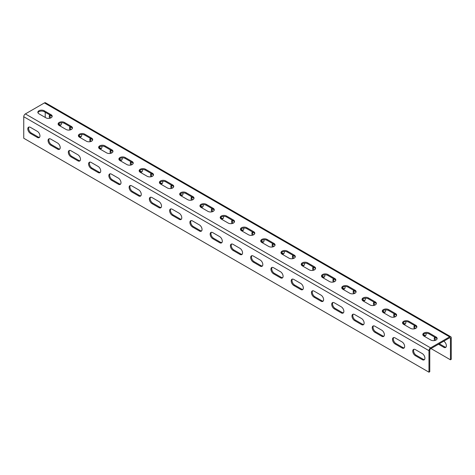 <?xml version="1.0" encoding="UTF-8"?>
<svg xmlns="http://www.w3.org/2000/svg" width="475" height="475" viewBox="0 0 475 475"><rect width="100%" height="100%" fill="white"/><g stroke="black" fill="none" stroke-linecap="round" stroke-linejoin="round"><path stroke-width="0.71" d="M430.991 348.567L450.442 359.795L451.25 359.326L451.25 337.802A2.292 1.324 120 0 0 450.775 336.751A2.292 1.324 120 0 0 449.629 336.87L430.582 347.86A2.292 1.324 120 0 0 428.961 350.669L428.961 372.192L429.774 371.723L429.774 350.2A1.146 0.659 120 0 1 430.582 348.798L449.629 337.802A1.146 0.659 120 0 1 450.205 337.749A1.146 0.659 120 0 1 450.442 338.271L449.629 337.802M428.961 350.669L23.75 116.725L23.75 138.249L428.961 372.192M415.387 355.698A3.723 2.149 -120 0 1 412.953 352.42A3.723 2.149 -120 0 1 413.529 349.434A3.723 2.149 -120 0 1 415.387 349.618L422.275 353.596A3.723 2.149 -120 0 1 424.709 356.879A3.723 2.149 -120 0 1 424.139 359.86A3.723 2.149 -120 0 1 422.275 359.676L415.387 355.698L416.201 355.235L423.088 359.207A3.723 2.149 -120 0 0 424.502 359.551M395.129 344.001A3.723 2.149 -120 0 1 392.694 340.723A3.723 2.149 -120 0 1 393.264 337.737A3.723 2.149 -120 0 1 395.129 337.921L402.016 341.899A3.723 2.149 -120 0 1 404.451 345.183A3.723 2.149 -120 0 1 403.881 348.163A3.723 2.149 -120 0 1 402.016 347.979L395.129 344.001L395.936 343.538L402.83 347.51A3.723 2.149 -120 0 0 404.237 347.854M374.87 332.304A3.723 2.149 -120 0 1 372.436 329.021A3.723 2.149 -120 0 1 373.006 326.04A3.723 2.149 -120 0 1 374.87 326.224L381.758 330.202A3.723 2.149 -120 0 1 384.192 333.48A3.723 2.149 -120 0 1 383.616 336.466A3.723 2.149 -120 0 1 381.758 336.282L374.87 332.304L375.678 331.835L382.565 335.813A3.723 2.149 -120 0 0 383.978 336.157M354.605 320.607A3.723 2.149 -120 0 1 352.171 317.324A3.723 2.149 -120 0 1 352.747 314.343A3.723 2.149 -120 0 1 354.605 314.527L361.493 318.505A3.723 2.149 -120 0 1 363.927 321.783A3.723 2.149 -120 0 1 363.357 324.769A3.723 2.149 -120 0 1 361.493 324.585L354.605 320.607L355.419 320.138L362.306 324.116A3.723 2.149 -120 0 0 363.719 324.461M334.347 308.91A3.723 2.149 -120 0 1 331.912 305.627A3.723 2.149 -120 0 1 332.482 302.646A3.723 2.149 -120 0 1 334.347 302.83L341.234 306.803A3.723 2.149 -120 0 1 343.668 310.086A3.723 2.149 -120 0 1 343.098 313.072A3.723 2.149 -120 0 1 341.234 312.888L334.347 308.91L335.154 308.441L342.048 312.419A3.723 2.149 -120 0 0 343.455 312.764M314.088 297.213A3.723 2.149 -120 0 1 311.653 293.93A3.723 2.149 -120 0 1 312.223 290.943A3.723 2.149 -120 0 1 314.088 291.133L320.975 295.106A3.723 2.149 -120 0 1 323.41 298.389A3.723 2.149 -120 0 1 322.834 301.376A3.723 2.149 -120 0 1 320.975 301.192L314.088 297.213L314.895 296.744L321.783 300.723A3.723 2.149 -120 0 0 323.196 301.061M293.823 285.517A3.723 2.149 -120 0 1 291.389 282.233A3.723 2.149 -120 0 1 291.965 279.247A3.723 2.149 -120 0 1 293.823 279.431L300.711 283.409A3.723 2.149 -120 0 1 303.145 286.692A3.723 2.149 -120 0 1 302.575 289.679A3.723 2.149 -120 0 1 300.711 289.495L293.823 285.517L294.637 285.048L301.524 289.026A3.723 2.149 -120 0 0 302.937 289.364M273.564 273.82A3.723 2.149 -120 0 1 271.13 270.536A3.723 2.149 -120 0 1 271.7 267.55A3.723 2.149 -120 0 1 273.564 267.734L280.452 271.712A3.723 2.149 -120 0 1 282.886 274.995A3.723 2.149 -120 0 1 282.316 277.982A3.723 2.149 -120 0 1 280.452 277.798L273.564 273.82L274.372 273.351L281.265 277.329A3.723 2.149 -120 0 0 282.678 277.667M253.306 262.123A3.723 2.149 -120 0 1 250.871 258.839A3.723 2.149 -120 0 1 251.441 255.853A3.723 2.149 -120 0 1 253.306 256.037L260.193 260.015A3.723 2.149 -120 0 1 262.627 263.298A3.723 2.149 -120 0 1 262.052 266.285A3.723 2.149 -120 0 1 260.193 266.101L253.306 262.123L254.113 261.654L261.001 265.632A3.723 2.149 -120 0 0 262.414 265.97M233.041 250.426A3.723 2.149 -120 0 1 230.607 247.143A3.723 2.149 -120 0 1 231.183 244.156A3.723 2.149 -120 0 1 233.041 244.34L239.928 248.318A3.723 2.149 -120 0 1 242.363 251.602A3.723 2.149 -120 0 1 241.793 254.588A3.723 2.149 -120 0 1 239.928 254.398L233.041 250.426L233.854 249.957L240.742 253.935A3.723 2.149 -120 0 0 242.155 254.273M212.782 238.729A3.723 2.149 -120 0 1 210.348 235.446A3.723 2.149 -120 0 1 210.918 232.459A3.723 2.149 -120 0 1 212.782 232.643L219.67 236.621A3.723 2.149 -120 0 1 222.104 239.905A3.723 2.149 -120 0 1 221.534 242.885A3.723 2.149 -120 0 1 219.67 242.701L212.782 238.729L213.59 238.26L220.483 242.238A3.723 2.149 -120 0 0 221.896 242.577M192.523 227.026A3.723 2.149 -120 0 1 190.089 223.749A3.723 2.149 -120 0 1 190.659 220.762A3.723 2.149 -120 0 1 192.523 220.946L199.411 224.924A3.723 2.149 -120 0 1 201.845 228.208A3.723 2.149 -120 0 1 201.275 231.188A3.723 2.149 -120 0 1 199.411 231.004L192.523 227.026L193.331 226.563L200.218 230.541A3.723 2.149 -120 0 0 201.632 230.88M172.259 215.329A3.723 2.149 -120 0 1 169.824 212.052A3.723 2.149 -120 0 1 170.4 209.065A3.723 2.149 -120 0 1 172.259 209.249L179.152 213.227A3.723 2.149 -120 0 1 181.581 216.511A3.723 2.149 -120 0 1 181.011 219.492A3.723 2.149 -120 0 1 179.152 219.308L172.259 215.329L173.072 214.866L179.96 218.838A3.723 2.149 -120 0 0 181.373 219.183M152 203.632A3.723 2.149 -120 0 1 149.566 200.349A3.723 2.149 -120 0 1 150.136 197.368A3.723 2.149 -120 0 1 152 197.553L158.888 201.531A3.723 2.149 -120 0 1 161.322 204.814A3.723 2.149 -120 0 1 160.752 207.795A3.723 2.149 -120 0 1 158.888 207.611L152 203.632L152.808 203.169L159.701 207.142A3.723 2.149 -120 0 0 161.114 207.486M131.741 191.936A3.723 2.149 -120 0 1 129.307 188.652A3.723 2.149 -120 0 1 129.877 185.672A3.723 2.149 -120 0 1 131.741 185.856L138.629 189.834A3.723 2.149 -120 0 1 141.063 193.111A3.723 2.149 -120 0 1 140.493 196.098A3.723 2.149 -120 0 1 138.629 195.914L131.741 191.936L132.549 191.467L139.436 195.445A3.723 2.149 -120 0 0 140.849 195.789M111.477 180.239A3.723 2.149 -120 0 1 109.048 176.955A3.723 2.149 -120 0 1 109.618 173.975A3.723 2.149 -120 0 1 111.477 174.159L118.37 178.137A3.723 2.149 -120 0 1 120.798 181.414A3.723 2.149 -120 0 1 120.228 184.401A3.723 2.149 -120 0 1 118.37 184.217L111.477 180.239L112.29 179.77L119.177 183.748A3.723 2.149 -120 0 0 120.591 184.092M91.218 168.542A3.723 2.149 -120 0 1 88.783 165.258A3.723 2.149 -120 0 1 89.353 162.278A3.723 2.149 -120 0 1 91.218 162.462L98.105 166.434A3.723 2.149 -120 0 1 100.54 169.717A3.723 2.149 -120 0 1 99.97 172.704A3.723 2.149 -120 0 1 98.105 172.52L91.218 168.542L92.031 168.073L98.919 172.051A3.723 2.149 -120 0 0 100.332 172.395M70.959 156.845A3.723 2.149 -120 0 1 68.525 153.562A3.723 2.149 -120 0 1 69.095 150.575A3.723 2.149 -120 0 1 70.959 150.765L77.847 154.737A3.723 2.149 -120 0 1 80.281 158.021A3.723 2.149 -120 0 1 79.711 161.007A3.723 2.149 -120 0 1 77.847 160.823L70.959 156.845L71.767 156.376L78.654 160.354A3.723 2.149 -120 0 0 80.067 160.692M50.694 145.148A3.723 2.149 -120 0 1 48.266 141.865A3.723 2.149 -120 0 1 48.836 138.878A3.723 2.149 -120 0 1 50.694 139.062L57.588 143.04A3.723 2.149 -120 0 1 60.016 146.324A3.723 2.149 -120 0 1 59.446 149.31A3.723 2.149 -120 0 1 57.588 149.126L50.694 145.148L51.508 144.679L58.395 148.657A3.723 2.149 -120 0 0 59.808 148.996M30.436 133.451A3.723 2.149 -120 0 1 28.001 130.168A3.723 2.149 -120 0 1 28.571 127.181A3.723 2.149 -120 0 1 30.436 127.365L37.323 131.343A3.723 2.149 -120 0 1 39.757 134.627A3.723 2.149 -120 0 1 39.188 137.613A3.723 2.149 -120 0 1 37.323 137.429L30.436 133.451L31.249 132.982L38.137 136.96A3.723 2.149 -120 0 0 39.55 137.299M23.75 116.725A2.292 1.324 -60 0 1 25.371 113.917L44.418 102.921A2.292 1.324 -60 0 1 45.564 102.808L450.775 336.751M436.056 336.983A3.723 2.149 0 0 1 437.148 338.503A3.723 2.149 0 0 1 434.845 340.492A3.723 2.149 0 0 1 430.789 340.023L423.896 336.051A3.723 2.149 0 0 1 422.809 334.531A3.723 2.149 0 0 1 425.107 332.542A3.723 2.149 0 0 1 429.168 333.005L436.056 336.983L436.056 337.921L429.168 333.943A3.723 2.149 0 0 0 425.493 333.397A3.723 2.149 0 0 0 422.898 334.994M415.791 325.286A3.723 2.149 0 0 1 416.884 326.806A3.723 2.149 0 0 1 414.586 328.795A3.723 2.149 0 0 1 410.525 328.326L403.637 324.354A3.723 2.149 0 0 1 402.545 322.828A3.723 2.149 0 0 1 404.848 320.845A3.723 2.149 0 0 1 408.904 321.308L415.791 325.286L415.791 326.224L408.904 322.246A3.723 2.149 0 0 0 405.228 321.7A3.723 2.149 0 0 0 402.634 323.297M395.532 313.589A3.723 2.149 0 0 1 396.625 315.109A3.723 2.149 0 0 1 394.327 317.098A3.723 2.149 0 0 1 390.266 316.629L383.378 312.651A3.723 2.149 0 0 1 382.286 311.131A3.723 2.149 0 0 1 384.584 309.148A3.723 2.149 0 0 1 388.645 309.611L395.532 313.589L395.532 314.527L388.645 310.549A3.723 2.149 0 0 0 384.97 310.003A3.723 2.149 0 0 0 382.375 311.6M375.274 301.892A3.723 2.149 0 0 1 376.366 303.412A3.723 2.149 0 0 1 374.062 305.401A3.723 2.149 0 0 1 370.007 304.932L363.114 300.954A3.723 2.149 0 0 1 362.027 299.434A3.723 2.149 0 0 1 364.325 297.451A3.723 2.149 0 0 1 368.386 297.914L375.274 301.892L375.274 302.83L368.386 298.852A3.723 2.149 0 0 0 364.711 298.306A3.723 2.149 0 0 0 362.116 299.903M355.009 290.195A3.723 2.149 0 0 1 356.102 291.715A3.723 2.149 0 0 1 353.804 293.704A3.723 2.149 0 0 1 349.742 293.235L342.855 289.257A3.723 2.149 0 0 1 341.762 287.737A3.723 2.149 0 0 1 344.066 285.754A3.723 2.149 0 0 1 348.122 286.217L355.009 290.195L355.009 291.133L348.122 287.155A3.723 2.149 0 0 0 344.446 286.609A3.723 2.149 0 0 0 341.852 288.206M334.75 278.498A3.723 2.149 0 0 1 335.843 280.018A3.723 2.149 0 0 1 333.545 282.007A3.723 2.149 0 0 1 329.484 281.538L322.596 277.56A3.723 2.149 0 0 1 321.504 276.04A3.723 2.149 0 0 1 323.802 274.051A3.723 2.149 0 0 1 327.863 274.52L334.75 278.498L334.75 279.431L327.863 275.458A3.723 2.149 0 0 0 324.188 274.912A3.723 2.149 0 0 0 321.593 276.509M314.492 266.802A3.723 2.149 0 0 1 315.584 268.322A3.723 2.149 0 0 1 313.28 270.305A3.723 2.149 0 0 1 309.225 269.842L302.332 265.863A3.723 2.149 0 0 1 301.245 264.343A3.723 2.149 0 0 1 303.543 262.354A3.723 2.149 0 0 1 307.604 262.823L314.492 266.802L314.492 267.734L307.604 263.762A3.723 2.149 0 0 0 303.929 263.215A3.723 2.149 0 0 0 301.334 264.812M294.233 255.105A3.723 2.149 0 0 1 295.319 256.625A3.723 2.149 0 0 1 293.022 258.608A3.723 2.149 0 0 1 288.96 258.145L282.073 254.167A3.723 2.149 0 0 1 280.98 252.647A3.723 2.149 0 0 1 283.284 250.658A3.723 2.149 0 0 1 287.339 251.127L294.233 255.105L294.233 256.037L287.339 252.059A3.723 2.149 0 0 0 283.67 251.518A3.723 2.149 0 0 0 281.069 253.116M273.968 243.408A3.723 2.149 0 0 1 275.061 244.928A3.723 2.149 0 0 1 272.763 246.911A3.723 2.149 0 0 1 268.702 246.448L261.814 242.47A3.723 2.149 0 0 1 260.722 240.95A3.723 2.149 0 0 1 263.019 238.961A3.723 2.149 0 0 1 267.081 239.43L273.968 243.408L273.968 244.34L267.081 240.362A3.723 2.149 0 0 0 263.405 239.822A3.723 2.149 0 0 0 260.811 241.419M253.709 231.705A3.723 2.149 0 0 1 254.802 233.231A3.723 2.149 0 0 1 252.498 235.214A3.723 2.149 0 0 1 248.443 234.751L241.549 230.773A3.723 2.149 0 0 1 240.463 229.253A3.723 2.149 0 0 1 242.761 227.264A3.723 2.149 0 0 1 246.822 227.733L253.709 231.705L253.709 232.643L246.822 228.665A3.723 2.149 0 0 0 243.147 228.125A3.723 2.149 0 0 0 240.552 229.722M233.451 220.008A3.723 2.149 0 0 1 234.537 221.534A3.723 2.149 0 0 1 232.239 223.517A3.723 2.149 0 0 1 228.178 223.054L221.291 219.076A3.723 2.149 0 0 1 220.198 217.556A3.723 2.149 0 0 1 222.502 215.567A3.723 2.149 0 0 1 226.557 216.036L233.451 220.008L233.451 220.946L226.557 216.968A3.723 2.149 0 0 0 222.888 216.428A3.723 2.149 0 0 0 220.287 218.019M213.186 208.311A3.723 2.149 0 0 1 214.278 209.831A3.723 2.149 0 0 1 211.981 211.82A3.723 2.149 0 0 1 207.919 211.357L201.032 207.379A3.723 2.149 0 0 1 199.939 205.859A3.723 2.149 0 0 1 202.237 203.87A3.723 2.149 0 0 1 206.298 204.333L213.186 208.311L213.186 209.249L206.298 205.271A3.723 2.149 0 0 0 202.623 204.725A3.723 2.149 0 0 0 200.028 206.322M192.927 196.614A3.723 2.149 0 0 1 194.02 198.134A3.723 2.149 0 0 1 191.716 200.123A3.723 2.149 0 0 1 187.661 199.654L180.767 195.682A3.723 2.149 0 0 1 179.681 194.162A3.723 2.149 0 0 1 181.978 192.173A3.723 2.149 0 0 1 186.04 192.636L192.927 196.614L192.927 197.553L186.04 193.574A3.723 2.149 0 0 0 182.364 193.028A3.723 2.149 0 0 0 179.77 194.625M172.668 184.917A3.723 2.149 0 0 1 173.755 186.438A3.723 2.149 0 0 1 171.457 188.427A3.723 2.149 0 0 1 167.396 187.958L160.508 183.985A3.723 2.149 0 0 1 159.416 182.459A3.723 2.149 0 0 1 161.72 180.476A3.723 2.149 0 0 1 165.775 180.939L172.668 184.917L172.668 185.856L165.775 181.877A3.723 2.149 0 0 0 162.106 181.331A3.723 2.149 0 0 0 159.505 182.928M152.404 173.221A3.723 2.149 0 0 1 153.496 174.741A3.723 2.149 0 0 1 151.198 176.73A3.723 2.149 0 0 1 147.137 176.261L140.25 172.283A3.723 2.149 0 0 1 139.157 170.763A3.723 2.149 0 0 1 141.455 168.779A3.723 2.149 0 0 1 145.516 169.243L152.404 173.221L152.404 174.159L145.516 170.181A3.723 2.149 0 0 0 141.841 169.634A3.723 2.149 0 0 0 139.246 171.232M132.145 161.524A3.723 2.149 0 0 1 133.238 163.044A3.723 2.149 0 0 1 130.934 165.033A3.723 2.149 0 0 1 126.878 164.564L119.991 160.586A3.723 2.149 0 0 1 118.898 159.066A3.723 2.149 0 0 1 121.196 157.083A3.723 2.149 0 0 1 125.258 157.546L132.145 161.524L132.145 162.462L125.258 158.484A3.723 2.149 0 0 0 121.582 157.938A3.723 2.149 0 0 0 118.987 159.535M111.886 149.827A3.723 2.149 0 0 1 112.973 151.347A3.723 2.149 0 0 1 110.675 153.336A3.723 2.149 0 0 1 106.614 152.867L99.726 148.889A3.723 2.149 0 0 1 98.634 147.369A3.723 2.149 0 0 1 100.938 145.386A3.723 2.149 0 0 1 104.993 145.849L111.886 149.827L111.886 150.759L104.993 146.787A3.723 2.149 0 0 0 101.323 146.241A3.723 2.149 0 0 0 98.723 147.838M91.622 138.13A3.723 2.149 0 0 1 92.714 139.65A3.723 2.149 0 0 1 90.416 141.639A3.723 2.149 0 0 1 86.355 141.17L79.468 137.192A3.723 2.149 0 0 1 78.375 135.672A3.723 2.149 0 0 1 80.673 133.683A3.723 2.149 0 0 1 84.734 134.152L91.622 138.13L91.622 139.062L84.734 135.09A3.723 2.149 0 0 0 81.059 134.544A3.723 2.149 0 0 0 78.464 136.141M71.363 126.433A3.723 2.149 0 0 1 72.455 127.953A3.723 2.149 0 0 1 70.152 129.936A3.723 2.149 0 0 1 66.096 129.473L59.209 125.495A3.723 2.149 0 0 1 58.116 123.975A3.723 2.149 0 0 1 60.414 121.986A3.723 2.149 0 0 1 64.475 122.455L71.363 126.433L71.363 127.365L64.475 123.387A3.723 2.149 0 0 0 60.8 122.847A3.723 2.149 0 0 0 58.205 124.444M51.104 114.736A3.723 2.149 0 0 1 52.191 116.256A3.723 2.149 0 0 1 49.893 118.239A3.723 2.149 0 0 1 45.832 117.776L38.944 113.798A3.723 2.149 0 0 1 37.852 112.278A3.723 2.149 0 0 1 40.155 110.289A3.723 2.149 0 0 1 44.211 110.758L51.104 114.736L51.104 115.668L44.211 111.69A3.723 2.149 0 0 0 40.541 111.15A3.723 2.149 0 0 0 37.947 112.747M439.298 343.769L444.564 346.809A3.723 2.149 -120 0 0 445.978 347.154M435.171 337.41A3.723 2.149 -120 0 0 435.516 340.284M423.213 334.483L424.306 335.113A3.723 2.149 -120 0 0 425.719 335.457M414.907 325.713A3.723 2.149 -120 0 0 415.257 328.587M402.954 322.786L404.041 323.416A3.723 2.149 -120 0 0 405.454 323.754M394.648 314.017A3.723 2.149 -120 0 0 394.992 316.89M382.696 311.089L383.782 311.719A3.723 2.149 -120 0 0 385.195 312.057M374.389 302.32A3.723 2.149 -120 0 0 374.733 305.193M362.431 299.392L363.523 300.022A3.723 2.149 -120 0 0 364.937 300.36M354.124 290.617A3.723 2.149 -120 0 0 354.475 293.497M342.172 287.696L343.259 288.325A3.723 2.149 -120 0 0 344.672 288.663M333.866 278.92A3.723 2.149 -120 0 0 334.21 281.794M321.913 275.999L323 276.628A3.723 2.149 -120 0 0 324.413 276.967M313.607 267.223A3.723 2.149 -120 0 0 313.951 270.097M301.649 264.302L302.741 264.931A3.723 2.149 -120 0 0 304.154 265.27M293.342 255.526A3.723 2.149 -120 0 0 293.692 258.4M281.39 252.605L282.477 253.228A3.723 2.149 -120 0 0 283.89 253.573M273.083 243.829A3.723 2.149 -120 0 0 273.428 246.703M261.131 240.908L262.218 241.532A3.723 2.149 -120 0 0 263.631 241.876M252.825 232.132A3.723 2.149 -120 0 0 253.169 235.006M240.867 229.211L241.959 229.835A3.723 2.149 -120 0 0 243.372 230.179M232.56 220.436A3.723 2.149 -120 0 0 232.91 223.309M220.608 217.508L221.694 218.138A3.723 2.149 -120 0 0 223.107 218.482M212.301 208.739A3.723 2.149 -120 0 0 212.646 211.612M200.349 205.812L201.436 206.441A3.723 2.149 -120 0 0 202.849 206.785M192.042 197.042A3.723 2.149 -120 0 0 192.387 199.916M180.09 194.115L181.177 194.744A3.723 2.149 -120 0 0 182.59 195.088M171.778 185.345A3.723 2.149 -120 0 0 172.128 188.219M159.826 182.418L160.912 183.047A3.723 2.149 -120 0 0 162.325 183.386M151.519 173.648A3.723 2.149 -120 0 0 151.863 176.522M139.567 170.721L140.653 171.35A3.723 2.149 -120 0 0 142.067 171.689M131.26 161.951A3.723 2.149 -120 0 0 131.605 164.825M119.308 159.024L120.395 159.653A3.723 2.149 -120 0 0 121.808 159.992M111.002 150.248A3.723 2.149 -120 0 0 111.346 153.128M99.043 147.327L100.13 147.957A3.723 2.149 -120 0 0 101.543 148.295M90.737 138.552A3.723 2.149 -120 0 0 91.081 141.425M78.785 135.63L79.871 136.26A3.723 2.149 -120 0 0 81.284 136.598M70.478 126.855A3.723 2.149 -120 0 0 70.823 129.728M58.526 123.933L59.613 124.563A3.723 2.149 -120 0 0 61.026 124.901M50.219 115.158A3.723 2.149 -120 0 0 50.564 118.032M45.226 117.426L45.226 112.278M450.442 359.795L450.442 338.271M443.751 341.198L443.751 341.198A3.723 2.149 -120 0 1 446.185 344.476A3.723 2.149 -120 0 1 445.615 347.463A3.723 2.149 -120 0 1 443.751 347.278L438.484 344.238M434.791 337.191A3.723 2.149 -120 0 0 434.613 340.539M414.527 325.494A3.723 2.149 -120 0 0 414.354 328.843M424.306 335.113L423.492 335.582L423.088 335.35M423.492 335.582A3.723 2.149 -120 0 0 425.357 335.766A3.723 2.149 -120 0 0 426.057 333.331M394.268 313.797A3.723 2.149 -120 0 0 394.096 317.146M404.041 323.416L403.233 323.885L402.83 323.647M403.233 323.885A3.723 2.149 -120 0 0 405.092 324.069A3.723 2.149 -120 0 0 405.798 321.634M374.009 302.1A3.723 2.149 -120 0 0 373.831 305.449M383.782 311.719L382.969 312.188L382.565 311.95M382.969 312.188A3.723 2.149 -120 0 0 384.833 312.372A3.723 2.149 -120 0 0 385.54 309.938M353.744 290.397A3.723 2.149 -120 0 0 353.572 293.752M363.523 300.022L362.71 300.491L362.306 300.253M362.71 300.491A3.723 2.149 -120 0 0 364.574 300.675A3.723 2.149 -120 0 0 365.275 298.241M333.486 278.7A3.723 2.149 -120 0 0 333.313 282.055M343.259 288.325L342.451 288.794L342.048 288.557M342.451 288.794A3.723 2.149 -120 0 0 344.316 288.978A3.723 2.149 -120 0 0 345.016 286.544M313.227 267.003A3.723 2.149 -120 0 0 313.049 270.358M323 276.628L322.192 277.091L321.783 276.86M322.192 277.091A3.723 2.149 -120 0 0 324.051 277.281A3.723 2.149 -120 0 0 324.758 274.841M292.962 255.307A3.723 2.149 -120 0 0 292.79 258.661M302.741 264.931L301.928 265.394L301.524 265.163M301.928 265.394A3.723 2.149 -120 0 0 303.792 265.578A3.723 2.149 -120 0 0 304.493 263.144M272.703 243.61A3.723 2.149 -120 0 0 272.531 246.964M282.477 253.228L281.669 253.697L281.265 253.466M281.669 253.697A3.723 2.149 -120 0 0 283.533 253.882A3.723 2.149 -120 0 0 284.234 251.447M252.445 231.913A3.723 2.149 -120 0 0 252.267 235.268M262.218 241.532L261.41 242.001L261.001 241.769M261.41 242.001A3.723 2.149 -120 0 0 263.269 242.185A3.723 2.149 -120 0 0 263.975 239.75M232.18 220.216A3.723 2.149 -120 0 0 232.008 223.571M241.959 229.835L241.146 230.304L240.742 230.072M241.146 230.304A3.723 2.149 -120 0 0 243.01 230.488A3.723 2.149 -120 0 0 243.711 228.053M211.921 208.519A3.723 2.149 -120 0 0 211.749 211.868M221.694 218.138L220.887 218.607L220.483 218.375M220.887 218.607A3.723 2.149 -120 0 0 222.751 218.791A3.723 2.149 -120 0 0 223.452 216.357M191.662 196.822A3.723 2.149 -120 0 0 191.484 200.171M201.436 206.441L200.628 206.91L200.218 206.678M200.628 206.91A3.723 2.149 -120 0 0 202.487 207.094A3.723 2.149 -120 0 0 203.193 204.66M171.398 185.125A3.723 2.149 -120 0 0 171.226 188.474M181.177 194.744L180.363 195.213L179.96 194.976M180.363 195.213A3.723 2.149 -120 0 0 182.228 195.397A3.723 2.149 -120 0 0 182.928 192.963M151.139 173.428A3.723 2.149 -120 0 0 150.967 176.777M160.912 183.047L160.105 183.516L159.701 183.279M160.105 183.516A3.723 2.149 -120 0 0 161.969 183.7A3.723 2.149 -120 0 0 162.67 181.266M130.88 161.732A3.723 2.149 -120 0 0 130.702 165.08M140.653 171.35L139.846 171.819L139.436 171.582M139.846 171.819A3.723 2.149 -120 0 0 141.704 172.003A3.723 2.149 -120 0 0 142.411 169.569M110.616 150.029A3.723 2.149 -120 0 0 110.443 153.383M120.395 159.653L119.581 160.123L119.177 159.885M119.581 160.123A3.723 2.149 -120 0 0 121.446 160.307A3.723 2.149 -120 0 0 122.146 157.872M90.357 138.332A3.723 2.149 -120 0 0 90.185 141.687M100.13 147.957L99.323 148.426L98.919 148.188M99.323 148.426A3.723 2.149 -120 0 0 101.187 148.61A3.723 2.149 -120 0 0 101.888 146.175M70.098 126.635A3.723 2.149 -120 0 0 69.926 129.99M79.871 136.26L79.064 136.723L78.654 136.491M79.064 136.723A3.723 2.149 -120 0 0 80.922 136.907A3.723 2.149 -120 0 0 81.629 134.472M49.833 114.938A3.723 2.149 -120 0 0 49.661 118.293M59.613 124.563L58.799 125.026L58.395 124.794M58.799 125.026A3.723 2.149 -120 0 0 60.663 125.21A3.723 2.149 -120 0 0 61.364 122.776M437.053 338.972A3.723 2.149 0 0 0 436.056 337.921M416.795 327.275A3.723 2.149 0 0 0 415.791 326.224M396.536 315.578A3.723 2.149 0 0 0 395.532 314.527M376.277 303.881A3.723 2.149 0 0 0 375.274 302.83M356.012 292.184A3.723 2.149 0 0 0 355.009 291.133M335.754 280.488A3.723 2.149 0 0 0 334.75 279.431M315.495 268.791A3.723 2.149 0 0 0 314.492 267.734M295.23 257.094A3.723 2.149 0 0 0 294.233 256.037M274.972 245.391A3.723 2.149 0 0 0 273.968 244.34M254.713 233.694A3.723 2.149 0 0 0 253.709 232.643M234.448 221.997A3.723 2.149 0 0 0 233.451 220.946M214.189 210.3A3.723 2.149 0 0 0 213.186 209.249M193.931 198.603A3.723 2.149 0 0 0 192.927 197.553M173.666 186.907A3.723 2.149 0 0 0 172.668 185.856M153.407 175.21A3.723 2.149 0 0 0 152.404 174.159M133.148 163.513A3.723 2.149 0 0 0 132.145 162.462M112.884 151.816A3.723 2.149 0 0 0 111.886 150.759M92.625 140.119A3.723 2.149 0 0 0 91.622 139.062M72.366 128.422A3.723 2.149 0 0 0 71.363 127.365M52.102 116.725A3.723 2.149 0 0 0 51.104 115.668M413.974 349.279A3.723 2.149 -120 0 0 413.891 352.325A3.723 2.149 -120 0 0 416.201 355.235M393.716 337.577A3.723 2.149 -120 0 0 393.633 340.622A3.723 2.149 -120 0 0 395.936 343.538M373.457 325.88A3.723 2.149 -120 0 0 373.368 328.926A3.723 2.149 -120 0 0 375.678 331.835M353.192 314.183A3.723 2.149 -120 0 0 353.109 317.229A3.723 2.149 -120 0 0 355.419 320.138M332.933 302.486A3.723 2.149 -120 0 0 332.85 305.532A3.723 2.149 -120 0 0 335.154 308.441M312.675 290.789A3.723 2.149 -120 0 0 312.586 293.835A3.723 2.149 -120 0 0 314.895 296.744M292.41 279.092A3.723 2.149 -120 0 0 292.327 282.138A3.723 2.149 -120 0 0 294.637 285.048M272.151 267.395A3.723 2.149 -120 0 0 272.068 270.441A3.723 2.149 -120 0 0 274.372 273.351M251.893 255.698A3.723 2.149 -120 0 0 251.803 258.744A3.723 2.149 -120 0 0 254.113 261.654M231.628 244.002A3.723 2.149 -120 0 0 231.545 247.047A3.723 2.149 -120 0 0 233.854 249.957M211.369 232.305A3.723 2.149 -120 0 0 211.286 235.351A3.723 2.149 -120 0 0 213.59 238.26M191.11 220.608A3.723 2.149 -120 0 0 191.021 223.654A3.723 2.149 -120 0 0 193.331 226.563M170.846 208.905A3.723 2.149 -120 0 0 170.763 211.957A3.723 2.149 -120 0 0 173.072 214.866M150.587 197.208A3.723 2.149 -120 0 0 150.504 200.254A3.723 2.149 -120 0 0 152.808 203.169M130.328 185.511A3.723 2.149 -120 0 0 130.239 188.557A3.723 2.149 -120 0 0 132.549 191.467M110.063 173.814A3.723 2.149 -120 0 0 109.98 176.86A3.723 2.149 -120 0 0 112.29 179.77M89.805 162.118A3.723 2.149 -120 0 0 89.722 165.163A3.723 2.149 -120 0 0 92.031 168.073M69.546 150.421A3.723 2.149 -120 0 0 69.457 153.467A3.723 2.149 -120 0 0 71.767 156.376M49.281 138.724A3.723 2.149 -120 0 0 49.198 141.77A3.723 2.149 -120 0 0 51.508 144.679M29.023 127.027A3.723 2.149 -120 0 0 28.939 130.073A3.723 2.149 -120 0 0 31.249 132.982M430.582 347.86L25.371 113.917M449.629 336.87L44.418 102.921M444.564 346.809L443.751 347.278M422.275 359.676L423.088 359.207M402.016 347.979L402.83 347.51M381.758 336.282L382.565 335.813M361.493 324.585L362.306 324.116M341.234 312.888L342.048 312.419M320.975 301.192L321.783 300.723M300.711 289.495L301.524 289.026M280.452 277.798L281.265 277.329M260.193 266.101L261.001 265.632M239.928 254.398L240.742 253.935M219.67 242.701L220.483 242.238M199.411 231.004L200.218 230.541M179.152 219.308L179.96 218.838M158.888 207.611L159.701 207.142M138.629 195.914L139.436 195.445M118.37 184.217L119.177 183.748M98.105 172.52L98.919 172.051M77.847 160.823L78.654 160.354M57.588 149.126L58.395 148.657M37.323 137.429L38.137 136.96M429.168 333.005L429.168 333.943M408.904 321.308L408.904 322.246M388.645 309.611L388.645 310.549M368.386 297.914L368.386 298.852M348.122 286.217L348.122 287.155M327.863 274.52L327.863 275.458M307.604 262.823L307.604 263.762M287.339 251.127L287.339 252.059M267.081 239.43L267.081 240.362M246.822 227.733L246.822 228.665M226.557 216.036L226.557 216.968M206.298 204.333L206.298 205.271M186.04 192.636L186.04 193.574M165.775 180.939L165.775 181.877M145.516 169.243L145.516 170.181M125.258 157.546L125.258 158.484M104.993 145.849L104.993 146.787M84.734 134.152L84.734 135.09M64.475 122.455L64.475 123.387M44.211 110.758L44.211 111.69"/></g></svg>
